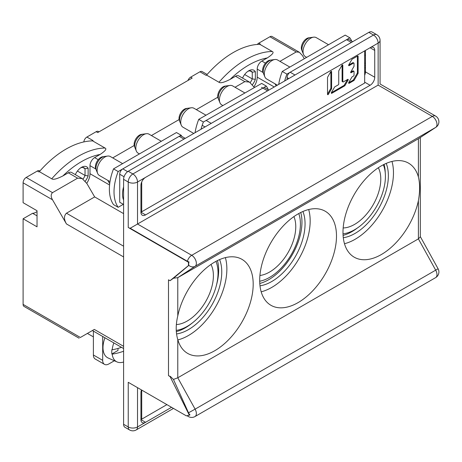 <?xml version="1.0" encoding="UTF-8"?>
<svg xmlns="http://www.w3.org/2000/svg" width="462" height="462" viewBox="0 0 462 462"><rect width="100%" height="100%" fill="white"/><g stroke="black" fill="none" stroke-linecap="round" stroke-linejoin="round"><path stroke-width="0.69" d="M352.639 41.724L348.746 39.478A4.377 2.529 120 0 0 346.552 39.697L290.194 72.234A4.377 2.529 120 0 0 287.098 77.599L287.098 79.562M343.174 227.951A37.006 21.367 120 0 0 380.775 179.06A37.006 21.367 120 0 0 378.338 167.735M383.35 164.761A43.578 25.156 -60 0 1 385.418 176.38A43.578 25.156 -60 0 1 343.012 233.83M259.921 275.479A37.006 21.367 120 0 0 295.767 226.709A37.006 21.367 120 0 0 293.913 216.603M298.775 213.536A43.578 25.156 -60 0 1 300.41 224.03A43.578 25.156 -60 0 1 259.696 281.225M185.256 138.363L181.364 136.111A4.377 2.529 120 0 0 179.175 136.33L122.817 168.867A4.377 2.529 120 0 0 119.716 174.232L119.716 202.24L123.591 204.475M176.357 324.567A37.006 21.367 120 0 0 213.392 275.698A37.006 21.367 120 0 0 210.99 264.431M215.956 261.365A43.578 25.156 -60 0 1 218.041 273.013A43.578 25.156 -60 0 1 176.23 330.388M123.591 186.879A21.899 12.641 120 0 0 122.505 194.08A21.899 12.641 120 0 0 123.591 200.023M122.615 163.623L110.326 156.526A10.949 6.324 120 0 0 107.611 156.064A10.949 6.324 120 0 0 104.851 157.068A10.949 6.324 120 0 0 97.621 173.371A10.949 6.324 120 0 0 99.376 175.491L110.002 181.624M107.611 156.064L102.76 156.722A7.663 4.424 120 0 0 100.826 157.427A7.663 4.424 120 0 0 95.767 168.838L97.621 173.371M97.17 171.569A8.761 5.059 -60 0 1 95.975 168.035A8.761 5.059 -60 0 1 102.171 157.305A8.761 5.059 -60 0 1 105.827 156.578M161.325 141.274L149.035 134.176A10.949 6.324 120 0 0 146.321 133.714A10.949 6.324 120 0 0 143.561 134.719A10.949 6.324 120 0 0 136.33 151.022A10.949 6.324 120 0 0 138.086 153.141L139.426 153.915M146.321 133.714L141.47 134.373A7.663 4.424 120 0 0 139.536 135.077A7.663 4.424 120 0 0 134.477 146.494L136.33 151.022M135.88 149.22A8.761 5.059 -60 0 1 134.685 145.686A8.761 5.059 -60 0 1 140.875 134.962A8.761 5.059 -60 0 1 144.537 134.228M205.988 115.211L193.936 108.252A10.949 6.324 120 0 0 191.228 107.79A10.949 6.324 120 0 0 188.461 108.795A10.949 6.324 120 0 0 181.231 125.098A10.949 6.324 120 0 0 182.987 127.217L193.774 133.443M191.228 107.79L186.371 108.449A7.663 4.424 120 0 0 184.442 109.153A7.663 4.424 120 0 0 179.377 120.57L181.231 125.098M180.781 123.296A8.761 5.059 -60 0 1 179.585 119.762A8.761 5.059 -60 0 1 185.782 109.032A8.761 5.059 -60 0 1 189.437 108.304M104.966 337.791A21.899 12.641 120 0 0 102.997 347.661A21.899 12.641 120 0 0 108.229 358.038L117.048 361.942A20.865 12.047 -60 0 1 112.179 354.146A43.786 26.444 2.4 0 0 123.591 351.23M112.179 354.146L111.868 353.984A20.9 12.07 -60 0 1 111.752 351.9A20.9 12.07 -60 0 1 111.868 349.688L112.179 349.821A20.865 12.047 -60 0 1 113.843 342.914M123.591 362.023A20.865 12.047 -60 0 1 117.048 361.942M117.989 348.446L117.989 350.45L111.868 353.984M121.506 347.337A43.786 24.059 177.7 0 1 112.179 349.821M244.912 92.983L232.646 85.903A10.949 6.324 120 0 0 229.932 85.441A10.949 6.324 120 0 0 227.171 86.446A10.949 6.324 120 0 0 219.941 102.749A10.949 6.324 120 0 0 221.696 104.868L222.892 105.555M229.932 85.441L225.081 86.099A7.663 4.424 120 0 0 223.152 86.804A7.663 4.424 120 0 0 218.087 98.221L219.941 102.749M219.49 100.947A8.761 5.059 -60 0 1 218.295 97.413A8.761 5.059 -60 0 1 224.492 86.689A8.761 5.059 -60 0 1 228.147 85.955M289.841 67.077L277.547 59.979A10.949 6.324 120 0 0 274.838 59.517A10.949 6.324 120 0 0 272.072 60.522A10.949 6.324 120 0 0 264.841 76.825A10.949 6.324 120 0 0 266.603 78.944L277.385 85.17M274.838 59.517L269.987 60.175A7.663 4.424 120 0 0 268.052 60.88A7.663 4.424 120 0 0 262.988 72.297L264.841 76.825M264.397 75.023A8.761 5.059 -60 0 1 263.201 71.489A8.761 5.059 -60 0 1 269.392 60.765A8.761 5.059 -60 0 1 273.048 60.031M364.668 54.683A20.865 12.047 -60 0 1 365.442 55.804M365.442 71.09A20.865 12.047 -60 0 1 364.668 73.106M365.442 62.716A43.786 24.059 177.7 0 1 364.668 63.71M364.668 65.714L365.442 65.263M364.668 68.232A43.786 26.444 2.4 0 0 365.442 67.186M328.546 44.727L316.256 37.63A10.949 6.324 120 0 0 313.548 37.168A10.949 6.324 120 0 0 310.782 38.173A10.949 6.324 120 0 0 303.551 54.481A10.949 6.324 120 0 0 305.307 56.595L306.653 57.369M313.548 37.168L308.697 37.826A7.663 4.424 120 0 0 306.762 38.531A7.663 4.424 120 0 0 301.698 49.948L303.551 54.481M303.101 52.674A8.761 5.059 -60 0 1 301.911 49.139A8.761 5.059 -60 0 1 308.102 38.415A8.761 5.059 -60 0 1 311.758 37.682M99.012 131.837L98.371 131.468A4.377 2.529 120 0 0 96.183 131.682L86.891 137.047A4.377 2.529 120 0 0 83.824 141.926M82.109 178.551L71.598 172.476A6.572 3.794 120 0 0 68.312 172.805L62.896 175.93C56.838 178.996 53.118 179.949 51.738 178.8L39.351 171.645A85.401 49.307 120 0 1 92.631 140.887L93.087 140.621L86.891 137.047M39.351 171.645L38.895 171.91L37.347 171.015L26.195 177.454A4.377 2.529 120 0 0 23.1 182.813L23.1 202.691L37.035 210.736L37.035 226.825L23.1 218.78L23.1 304.394A4.377 2.529 120 0 0 24.007 306.398L79.106 338.213M304.285 58.738L302.425 55.521L299.33 52.252L296.234 51.94L269.912 36.746L258.76 43.18A4.377 2.529 120 0 0 257.299 44.45M299.33 52.252L272.101 36.527A4.377 2.529 120 0 0 269.912 36.746M274.977 83.778L276.178 85.868M279.932 61.354L296.234 51.94M249.336 82.005L238.819 75.93A6.572 3.794 120 0 0 235.533 76.259L230.116 79.389A81.017 46.778 -60 0 1 248.573 65.154A81.017 46.778 -60 0 1 267.279 57.935L261.856 61.059A6.572 3.794 120 0 0 257.213 69.104L257.213 77.154A12.041 6.953 -60 0 1 253.973 86.74M112.705 157.9L134.199 145.49M151.415 135.551L179.1 119.566M196.315 109.627L217.81 97.216M235.025 87.278L244.825 81.624L235.533 76.259M254.441 87.543L249.468 82.08L244.825 81.624M107.75 180.324L109.708 183.714M62.896 175.93A81.017 46.778 -60 0 1 81.352 161.7A81.017 46.778 -60 0 1 100.052 154.475L94.635 157.606A6.572 3.794 120 0 0 89.992 165.65L89.992 173.7A12.041 6.953 -60 0 1 86.752 183.287M123.591 213.617L94.67 196.922L86.891 183.53L82.248 178.627L77.604 178.165L68.312 172.805M94.67 196.922L66.453 213.207L123.591 246.194M26.195 177.454L52.518 192.648C50.768 194.369 50.768 196.754 52.518 199.798L66.453 223.937C63.831 219.369 63.831 215.789 66.453 213.207M52.518 192.648L77.604 178.165M123.591 346.321L94.323 329.423C91.701 330.936 91.701 330.936 94.323 329.423C91.701 330.936 91.701 330.936 94.323 329.423L80.388 337.468C78.638 338.479 78.638 338.479 80.388 337.468C78.638 338.479 78.638 338.479 80.388 337.468L23.1 304.394M37.035 215.858L32.6 213.294L23.1 218.78M37.035 211.544A10.949 6.324 -60 0 1 32.6 213.294M230.116 79.389C224.058 82.45 220.339 83.403 218.959 82.253L206.572 75.098A85.401 49.307 120 0 1 259.852 44.34L260.308 44.075L258.76 43.18M206.572 75.098L206.116 75.364L199.925 71.789L190.633 77.154A4.377 2.529 120 0 0 187.953 80.486M267.279 57.935C272.58 54.435 274.237 52.287 272.239 51.49L259.852 44.34M252.454 84.627A10.511 6.07 120 0 0 255.353 79.354L255.353 71.731A10.511 6.07 120 0 0 248.695 70.807L248.695 70.807A10.511 6.07 120 0 0 242.562 78.09M96.183 131.682L97.73 132.577L192.18 78.043L190.633 77.154M100.052 154.475C105.359 150.982 107.011 148.833 105.018 148.036L92.631 140.887M207.132 74.469L202.113 71.57A4.377 2.529 120 0 0 199.925 71.789M85.227 181.173A10.511 6.07 120 0 0 88.132 175.901L85.037 175.456L85.037 168.722A8.322 4.805 120 0 0 84.084 167.833A8.322 4.805 120 0 0 80.654 167.873M75.335 174.636A10.511 6.07 120 0 1 81.474 167.348L81.474 167.348A10.511 6.07 120 0 1 88.132 168.272L88.132 175.901M39.905 171.015L39.536 170.801A4.377 2.529 120 0 0 37.347 171.015M88.132 168.272L85.037 168.722L82.842 167.452M77.431 171.067L85.037 175.456A8.322 4.805 120 0 1 82.969 179.094M255.353 71.731L252.258 72.176A8.322 4.805 120 0 0 251.311 71.287A8.322 4.805 120 0 0 247.88 71.333M244.652 74.521L252.258 78.91L252.258 72.176L250.063 70.911M255.353 79.354L252.258 78.91A8.322 4.805 120 0 1 250.196 82.548M284.661 80.971A43.792 25.283 -60 0 1 286.908 74.128L349.838 37.797A43.792 25.283 -60 0 1 351.738 41.205M278.713 84.407A43.792 25.283 120 0 1 282.265 71.448L286.908 74.128M349.838 37.797L345.195 35.118L282.265 71.448M201.005 129.268A43.792 25.283 -60 0 1 203.384 122.032L266.308 86.099A43.792 25.283 -60 0 1 268.283 89.749M195.074 132.692A43.792 25.283 120 0 1 198.741 119.352L203.384 122.032M266.308 86.099L261.665 83.42L198.741 119.352M123.337 204.325L118.168 207.311A43.792 25.283 -60 0 1 114.022 191.828A43.792 25.283 -60 0 1 118.168 171.552L181.098 135.222A43.792 25.283 -60 0 1 181.855 136.394M118.168 207.311L113.525 204.626A43.792 25.283 120 0 1 109.373 189.143A43.792 25.283 120 0 1 113.525 168.873L118.168 171.552M181.098 135.222L176.449 132.542L113.525 168.873M102.685 336.475L102.685 360.354A8.761 5.059 120 0 0 104.499 364.362L95.212 359.003A8.761 5.059 -60 0 1 93.393 354.989L93.393 331.11M104.499 364.362A8.761 5.059 120 0 0 108.882 363.929L114.374 360.758M330.89 71.558L330.89 88.04A0.722 0.416 -60 0 1 330.746 88.542L327.685 93.844A0.722 0.416 -60 0 1 327.523 94.063M342.105 65.084L342.105 81.225A0.722 0.416 120 0 0 342.255 81.555A0.722 0.416 120 0 0 342.613 81.52L342.463 81.427A0.722 0.416 -60 0 1 342.186 81.497M347.464 79.539A0.722 0.416 -60 0 1 347.355 79.787L344.294 85.083A0.722 0.416 -60 0 1 343.936 85.464L331.346 92.735M357.397 56.145L357.397 72.742A0.722 0.416 -60 0 1 357.247 73.244L353.47 79.787A0.722 0.416 -60 0 1 353.112 80.169L348.677 82.727M353.88 63.057A0.722 0.416 -60 0 1 354.031 63.386L354.031 66.083A0.722 0.416 -60 0 1 353.88 66.586L350.82 71.887A0.722 0.416 120 0 0 350.82 72.719A0.722 0.416 120 0 0 351.184 72.684L353.522 71.333A0.722 0.416 -60 0 1 353.88 71.298A0.722 0.416 -60 0 1 354.031 71.627L354.031 75.156A0.722 0.416 -60 0 1 353.522 76.039L352.2 76.802A0.722 0.416 120 0 0 351.842 77.183L348.781 82.479A0.722 0.416 120 0 0 348.781 83.31A0.722 0.416 120 0 0 349.145 83.275L353.817 80.579A0.722 0.416 120 0 0 354.181 80.197L357.958 73.649A0.722 0.416 120 0 0 358.108 73.146L358.108 56.324A0.722 0.416 120 0 0 357.958 55.994A0.722 0.416 120 0 0 357.6 56.029L352.2 59.142A0.722 0.416 120 0 0 351.842 59.523L348.781 64.824A0.722 0.416 120 0 0 348.781 65.656A0.722 0.416 120 0 0 349.145 65.621L353.522 63.092A0.722 0.416 -60 0 1 353.88 63.057L353.17 62.647A0.722 0.416 120 0 0 352.812 62.682L348.677 65.073M353.88 71.298L353.17 70.888A0.722 0.416 120 0 0 352.812 70.923L350.716 72.136M140.933 185.406L140.933 212.225A6.572 3.794 120 0 0 142.29 215.234A6.572 3.794 120 0 0 145.576 214.905L370.091 85.285A6.572 3.794 120 0 0 374.734 77.241L374.734 50.422A6.572 3.794 120 0 0 373.371 47.413A6.572 3.794 120 0 0 370.091 47.742L145.576 177.362A6.572 3.794 120 0 0 140.933 185.406M365.442 50.422L365.442 71.876A6.572 3.794 -60 0 1 364.668 75.289M140.933 211.33L141.707 211.781L364.668 83.05L364.668 50.866M189.022 261.937A6.133 3.54 180 0 1 187.381 261.261A6.572 3.794 -60 0 1 191.718 255.313A6.572 3.794 60 0 1 195.98 261.007A6.572 3.794 60 0 1 195.108 266.303L177.783 277.662L173.51 278.228L188.808 265.379A6.029 0.468 -33.2 0 1 188.86 265.332A6.26 3.615 -60 0 1 189.022 261.937L188.479 262.254L128.234 227.471A6.572 3.794 0 0 0 130.203 228.251L378.141 85.106L378.141 43.093A6.572 3.794 -120 0 0 373.498 35.048A6.572 3.794 -60 0 1 376.778 34.719L372.135 32.04A6.572 3.794 120 0 0 368.849 32.363L128.234 171.281A6.572 3.794 120 0 0 123.591 179.331L123.591 424.272A6.572 3.794 120 0 0 124.948 427.281L129.597 429.96A6.572 3.794 -60 0 1 128.234 426.952L128.234 382.299L186.33 415.84L189.351 415.199L170.039 376.536L168.491 375.641A6.572 3.794 0 0 0 170.305 376.38L170.039 376.536M187.381 261.261L130.203 228.251M128.234 171.281L132.877 173.966A6.572 3.794 60 0 1 137.526 182.011L137.526 224.024L191.718 255.313L432.334 116.395A6.572 3.794 -60 0 1 435.62 116.072L380.064 83.997L380.064 40.408A6.572 3.794 180 0 1 378.141 43.093L370.091 47.742L374.734 50.422M378.141 85.106C380.659 83.651 380.659 83.651 378.141 85.106L432.334 116.395A6.572 3.794 -120 0 1 436.596 122.084A6.572 3.794 -120 0 1 435.724 127.385L195.108 266.303A6.572 5.359 -123.3 0 1 188.808 265.379M141.482 389.945A6.572 3.794 120 0 0 140.933 392.804L140.933 419.623A6.572 3.794 120 0 0 142.29 422.632A6.572 3.794 120 0 0 145.576 422.303L171.552 407.305M186.966 415.702L188.432 416.551A6.572 3.794 -60 0 1 187.52 415.586M188.479 262.254L188.479 265.558L170.039 280.7L168.491 279.81L168.491 375.641M177.783 339.558A54.302 31.352 120 0 0 187.636 353.39A54.302 31.352 120 0 0 214.79 350.698A54.302 31.352 120 0 0 250.265 302.847A54.302 31.352 120 0 0 241.938 259.332A54.302 31.352 120 0 0 214.79 262.018A54.302 31.352 120 0 0 177.783 315.887C175.687 324.711 175.687 332.6 177.783 339.558L177.783 377.783L173.458 379.441L170.305 376.38M173.51 278.228L170.039 280.7M188.86 265.332L188.479 265.558M177.783 315.887L177.783 277.662L418.699 138.56M418.399 176.969A54.302 31.352 120 0 0 408.547 163.144A54.302 31.352 120 0 0 381.393 165.829A54.302 31.352 120 0 0 345.917 213.687A54.302 31.352 120 0 0 354.238 257.201A54.302 31.352 120 0 0 381.393 254.51A54.302 31.352 120 0 0 418.399 200.641C420.01 191.545 420.01 183.651 418.399 176.969L418.399 138.744L435.724 127.385A6.572 5.359 -123.3 0 0 435.937 127.252A6.572 6.572 0 0 0 435.62 116.072M189.351 415.199L189.963 414.847A6.173 5.013 -109.7 0 1 188.513 412.797L195.108 409.153L177.783 377.783L418.399 238.866L420.322 236.804L420.322 137.491M330.024 264.455A54.302 31.352 120 0 0 325.242 211.238A54.302 31.352 120 0 0 298.088 213.923A54.302 31.352 120 0 0 262.612 261.781A54.302 31.352 120 0 0 270.94 305.295A54.302 31.352 120 0 0 298.088 302.604A54.302 31.352 120 0 0 315.881 287.289A54.302 31.352 120 0 0 330.024 264.455M173.458 379.441L188.513 412.797M391.978 161.434A54.302 31.352 -60 0 1 355.07 239.316A54.302 31.352 -60 0 1 344.479 243.711M343.295 237.728A47.078 27.183 120 0 0 355.07 233.414A47.078 27.183 120 0 0 386.209 163.398M384.055 164.403A47.078 27.183 -60 0 1 385.244 172.719M357.282 228.066A47.078 27.183 -60 0 1 351.975 231.624A47.078 27.183 -60 0 1 343.087 235.36M225.375 257.623A54.302 31.352 -60 0 1 188.467 335.504A54.302 31.352 -60 0 1 177.876 339.899M176.576 333.934A47.078 27.183 120 0 0 188.467 329.602A47.078 27.183 120 0 0 219.606 259.586M217.452 260.591A47.078 27.183 -60 0 1 216.482 285.089M192.313 322.961A47.078 27.183 -60 0 1 185.372 327.812A47.078 27.183 -60 0 1 176.311 331.595M308.68 209.529A54.302 31.352 -60 0 1 303.701 249.261A54.302 31.352 -60 0 1 289.558 272.089A54.302 31.352 -60 0 1 271.766 287.41A54.302 31.352 -60 0 1 261.18 291.805M259.996 285.822A47.078 27.183 120 0 0 271.766 281.508A47.078 27.183 120 0 0 302.905 211.492M300.75 212.497A47.078 27.183 -60 0 1 268.67 279.718A47.078 27.183 -60 0 1 259.783 283.454M140.933 418.728L141.707 419.178L141.707 390.072M166.909 404.625L141.707 419.178M141.707 181.993L141.707 211.781M327.523 77.576L327.523 94.34A0.722 0.416 120 0 0 327.673 94.67A0.722 0.416 120 0 0 328.395 94.254L331.45 88.952A0.722 0.416 120 0 0 331.601 88.45L331.601 71.691A0.722 0.416 120 0 0 331.45 71.362A0.722 0.416 120 0 0 330.728 71.777L327.673 77.073A0.722 0.416 120 0 0 327.523 77.576M342.816 65.217A0.722 0.416 120 0 0 342.665 64.888A0.722 0.416 120 0 0 341.944 65.304L338.889 70.599A0.722 0.416 120 0 0 338.738 71.102L338.738 83.986A0.722 0.416 -60 0 1 338.23 84.869L334.869 86.81A0.722 0.416 120 0 0 334.511 87.191L331.45 92.487A0.722 0.416 120 0 0 331.45 93.318A0.722 0.416 120 0 0 331.814 93.284L344.646 85.874A0.722 0.416 120 0 0 345.004 85.493L348.065 80.197A0.722 0.416 120 0 0 348.065 79.366A0.722 0.416 120 0 0 347.701 79.4L343.324 81.924A0.722 0.416 -60 0 1 342.966 81.965A0.722 0.416 -60 0 1 342.816 81.635L342.816 65.217L342.307 64.923M351.351 42.464L346.552 39.697M288.802 78.58L287.098 77.599M290.194 72.234L294.993 75.006M267.585 90.829L261.55 87.341M205.036 126.946L202.194 125.306M206.168 120.443L211.226 123.366M183.974 139.102L179.175 136.33M124.047 176.732L119.716 174.232M122.817 168.867L127.651 171.662M257.213 77.154L274.243 86.983M94.635 157.606L98.239 159.685M95.842 169.034L89.992 165.65M89.992 173.7L109.569 185.002M123.591 256.924L66.453 223.937M52.518 199.798L23.1 182.813M261.856 61.059L265.459 63.138M263.069 72.488L257.213 69.104M218.959 82.253A85.401 49.307 -60 0 1 272.239 51.49M51.738 178.8A85.401 49.307 -60 0 1 105.018 148.036M93.393 354.989L102.685 360.354M365.442 71.876L374.734 77.241M370.091 85.285L364.668 82.155M140.933 212.225L145.576 214.905M145.576 177.362L137.526 182.011A6.572 3.794 180 0 1 128.234 182.011L123.591 179.331M128.234 227.471L128.234 182.011A6.572 3.794 -60 0 1 132.877 173.966L373.498 35.048L368.849 32.363M137.526 387.658L137.526 426.952A6.572 3.794 60 0 1 136.163 429.96L173.475 408.42M123.591 424.272L128.234 426.952A6.572 3.794 0 0 0 137.526 426.952L145.576 422.303L140.933 419.623M420.322 236.613L438.086 268.769L195.108 409.153A6.572 3.794 60 0 1 195.004 416.551L435.62 277.633A6.572 3.794 -120 0 0 435.724 270.235L418.399 238.866L418.399 200.641M331.601 71.691L331.092 71.396M330.89 88.04L331.601 88.45M331.45 88.952L330.746 88.542M327.685 93.844L328.395 94.254M342.105 81.225L342.816 81.635M348.065 80.197L347.355 79.787M344.294 85.083L345.004 85.493M344.646 85.874L343.936 85.464M331.3 92.989L331.814 93.284M353.522 63.092L352.812 62.682M348.637 65.327L349.145 65.621M358.108 56.324L357.6 56.029M357.397 72.742L358.108 73.146M357.958 73.649L357.247 73.244M353.47 79.787L354.181 80.197M353.817 80.579L353.112 80.169M348.637 82.981L349.145 83.275M353.522 71.333L352.812 70.923M350.675 72.39L351.184 72.684M268.872 90.09L264.125 87.347M93.393 336.879L87.399 333.42M92.4 330.532L123.591 348.539M380.064 40.408A6.572 6.572 0 0 0 376.778 34.719M129.597 429.96A6.572 6.572 0 0 0 136.163 429.96M435.937 127.252L418.607 138.617M435.62 277.633A6.572 6.572 0 0 0 438.086 268.769M188.432 416.551A6.572 6.572 0 0 0 195.004 416.551M342.255 81.555L342.966 81.965"/></g></svg>

